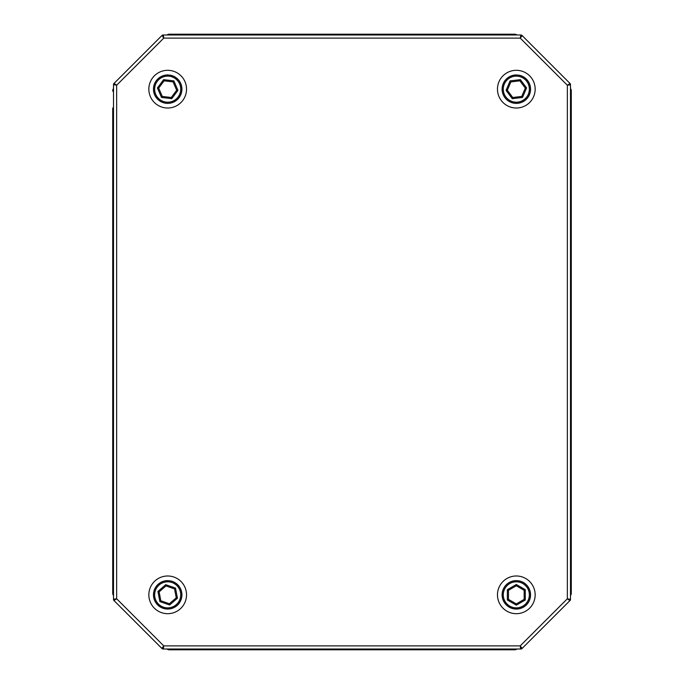 <?xml version="1.0" encoding="UTF-8"?>
<svg xmlns="http://www.w3.org/2000/svg" width="684" height="684" viewBox="0 0 684 684"><rect width="100%" height="100%" fill="white"/><g stroke="black" fill="none" stroke-linecap="round" stroke-linejoin="round"><path stroke-width="1.03" d="M514.744 649.8A3.454 3.454 0 0 0 516.942 649.013A3.454 3.454 0 0 1 514.744 649.8L186.527 649.8L186.527 649.013L186.527 649.8L497.473 649.8L497.473 649.013M163.322 649.013L163.758 645.876L161.852 648.406L163.758 645.876L163.108 649.013L520.892 649.013L520.242 645.876L520.678 649.013M522.149 648.406L520.242 645.876L522.003 648.552L569.883 600.672L522.149 648.406M567.352 598.765L569.883 600.672L567.352 598.765L570.49 599.415L567.352 598.765L567.352 85.235L570.49 84.799L567.352 85.235L570.037 83.474L567.352 85.235L520.242 38.124L522.149 35.594L520.242 38.124L520.892 34.987L520.242 38.124L163.758 38.124L163.322 34.987L163.758 38.124L161.997 35.448L163.758 38.124L116.648 85.235L114.117 83.328L116.648 85.235L113.51 84.585L116.648 85.235L116.648 598.765L113.51 599.201L116.648 598.765L113.963 600.526L116.648 598.765L163.758 645.876L520.242 645.876L567.352 598.765M570.49 599.201L570.49 84.799M569.883 83.328L522.149 35.594M520.678 34.987L163.322 34.987M161.852 35.594L114.117 83.328M113.51 84.799L113.51 599.201M114.117 600.672L161.852 648.406M115.305 84.354L113.963 83.474A1.573 1.573 0 0 0 113.51 84.585M113.741 84.636L115.074 84.91M163.433 36.56L163.108 34.987A1.573 1.573 0 0 0 161.997 35.448M162.134 35.654L162.877 36.782M521.122 36.782L522.003 35.448A1.573 1.573 0 0 0 520.892 34.987M520.84 35.226L520.567 36.56M568.926 84.91L570.49 84.585A1.573 1.573 0 0 0 570.037 83.474M569.832 83.61L568.695 84.354M568.695 599.646L570.037 600.526A1.573 1.573 0 0 0 570.49 599.415M570.259 599.364L568.926 599.09M520.567 647.44L520.892 649.013A1.573 1.573 0 0 0 522.003 648.552M521.866 648.355L521.122 647.218M162.877 647.218L161.997 648.552A1.573 1.573 0 0 0 163.108 649.013M163.16 648.774L163.433 647.44M115.074 599.09L113.51 599.415A1.573 1.573 0 0 0 113.963 600.526M114.168 600.39L115.305 599.646M113.51 88.544A3.454 3.454 0 0 0 112.723 90.733A3.454 3.454 -90 0 1 113.51 88.544M571.277 90.733A3.454 3.454 0 0 0 570.49 88.544A3.454 3.454 0 0 1 571.277 90.733L571.277 108.012L570.49 108.012M497.473 34.987L497.473 34.2L514.744 34.2A3.454 3.454 0 0 1 516.942 34.987A3.454 3.454 0 0 0 514.744 34.2L514.274 34.987M167.058 649.013A3.454 3.454 -90 0 0 169.256 649.8L169.726 649.8L169.256 649.8A3.454 3.454 -90 0 1 167.058 649.013M570.49 575.988L571.277 575.988L571.277 593.267A3.454 3.454 0 0 1 570.49 595.456A3.454 3.454 0 0 0 571.277 593.267L570.49 592.797M167.058 34.987A3.454 3.454 90 0 1 169.256 34.2L186.527 34.2L186.527 34.987L186.527 34.2L497.473 34.2M113.51 108.012L112.723 108.012L112.723 575.988L113.51 575.988M186.527 649.8L497.473 649.8L169.726 649.8L169.726 649.013M112.723 592.797L112.723 575.988L112.723 593.267L113.51 592.797M113.51 595.456A3.454 3.454 90 0 1 112.723 593.267M502.184 594.832A14.133 14.133 0 0 1 516.317 580.699A14.133 14.133 0 0 1 530.451 594.832A14.133 14.133 0 0 1 516.317 608.965A14.133 14.133 0 0 1 502.184 594.832M524.166 590.301L516.317 585.769L508.46 590.301L508.46 599.372L516.317 603.904L524.166 599.372L524.166 590.301L525.269 589.668L525.269 600.005L516.317 605.169L516.317 603.904M524.166 599.372L525.269 600.005M516.317 605.169L507.366 600.005L508.46 599.372M516.317 585.769L516.317 585.333M507.366 600.005L507.366 589.668L508.46 590.301M153.806 597.5A14.133 14.133 0 0 1 165.024 580.955A14.133 14.133 0 0 1 181.568 592.173A14.133 14.133 0 0 1 170.35 608.717A14.133 14.133 0 0 1 153.806 597.5M174.54 588.907L165.973 585.931L159.115 591.865L160.826 600.766L169.393 603.741L176.25 597.807L174.54 588.907L175.506 588.078L177.447 598.226L169.632 604.989L169.393 603.741M176.25 597.807L177.447 598.226M169.632 604.989L159.868 601.595L160.826 600.766M165.973 585.931L165.733 584.683L175.506 588.078M159.868 601.595L157.918 591.446L159.115 591.865M154.704 94.76A14.133 14.133 0 0 1 162.091 76.18A14.133 14.133 0 0 1 180.662 83.568A14.133 14.133 0 0 1 173.274 102.147A14.133 14.133 0 0 1 154.704 94.76M173.103 81.892L164.1 80.84L158.679 88.108L162.27 96.435L171.274 97.487L176.686 90.22L173.103 81.892L173.864 80.874L177.951 90.365L171.778 98.658L171.274 97.487M176.686 90.22L177.951 90.365M171.778 98.658L161.51 97.453L162.27 96.435M164.1 80.84L163.596 79.669L173.864 80.874M161.51 97.453L157.423 87.962L158.679 88.108M505.006 97.641A14.133 14.133 0 0 1 507.836 77.856A14.133 14.133 0 0 1 527.62 80.686A14.133 14.133 0 0 1 524.799 100.471A14.133 14.133 0 0 1 505.006 97.641M519.874 80.823L510.871 81.909L507.314 90.245L512.752 97.504L521.755 96.418L525.321 88.082L519.874 80.823L520.379 79.66L526.577 87.928L522.516 97.436L521.755 96.418M525.321 88.082L526.577 87.928M522.516 97.436L512.256 98.667L512.752 97.504M510.871 81.909L510.11 80.892L520.379 79.66M512.256 98.667L506.057 90.399L507.314 90.245M571.277 575.988L571.277 108.012M178.096 104.874A18.844 18.844 0 0 0 183.398 78.754A18.844 18.844 0 0 0 157.277 73.453A18.844 18.844 0 0 0 151.976 99.573A18.844 18.844 0 0 0 178.096 104.874M501.235 77.856A18.844 18.844 0 0 0 505.006 104.242A18.844 18.844 0 0 0 531.391 100.471A18.844 18.844 0 0 0 527.62 74.086A18.844 18.844 0 0 0 501.235 77.856M149.18 591.284A18.844 18.844 0 0 0 164.134 613.343A18.844 18.844 0 0 0 186.193 598.389A18.844 18.844 0 0 0 171.239 576.33A18.844 18.844 0 0 0 149.18 591.284M497.473 594.832A18.844 18.844 0 0 0 516.317 613.685A18.844 18.844 0 0 0 535.162 594.832A18.844 18.844 0 0 0 516.317 575.988A18.844 18.844 0 0 0 497.473 594.832M516.317 74.949A14.21 14.21 0 0 0 502.107 89.168A14.21 14.21 0 0 0 516.317 103.378A14.21 14.21 0 0 0 519.036 75.214L516.317 75.035M170.401 580.964L170.401 580.887A14.21 14.21 0 0 1 167.683 609.051A14.21 14.21 0 0 1 153.472 594.832A14.21 14.21 0 0 1 167.683 580.622L167.683 580.699M170.401 580.887L167.683 580.622M170.401 75.291L170.401 75.214A14.21 14.21 0 0 1 167.683 103.378A14.21 14.21 0 0 1 153.472 89.168A14.21 14.21 0 0 1 167.683 74.949L167.683 75.035M170.401 75.214L167.683 74.949M519.036 580.964L519.036 580.887A14.21 14.21 0 0 1 516.317 609.051A14.21 14.21 0 0 1 502.107 594.832A14.21 14.21 0 0 1 516.317 580.622L516.317 580.699M519.036 580.887L516.317 580.622M570.49 91.203L571.277 91.203M514.274 649.013L514.274 649.8M570.49 595.456A3.454 3.454 0 0 0 571.277 593.267M169.726 34.987L169.726 34.2M113.51 91.203L112.723 91.203M529.348 594.832A13.03 13.03 0 0 0 516.317 581.802A13.03 13.03 0 0 0 503.279 594.832A13.03 13.03 0 0 0 516.317 607.871A13.03 13.03 0 0 0 529.348 594.832M507.366 589.668L516.317 584.504L525.269 589.668M180.482 592.378A13.03 13.03 0 0 0 165.229 582.033A13.03 13.03 0 0 0 154.883 597.294A13.03 13.03 0 0 0 170.145 607.64A13.03 13.03 0 0 0 180.482 592.378M157.918 591.446L165.733 584.683M179.653 84.004A13.03 13.03 0 0 0 162.527 77.198A13.03 13.03 0 0 0 155.713 94.324A13.03 13.03 0 0 0 172.847 101.138A13.03 13.03 0 0 0 179.653 84.004M157.423 87.962L163.596 79.669M526.74 81.345A13.03 13.03 0 0 0 508.494 78.737A13.03 13.03 0 0 0 505.886 96.983A13.03 13.03 0 0 0 524.132 99.59A13.03 13.03 0 0 0 526.74 81.345M506.057 90.399L510.11 80.892M112.723 108.012L112.723 575.988"/></g></svg>
